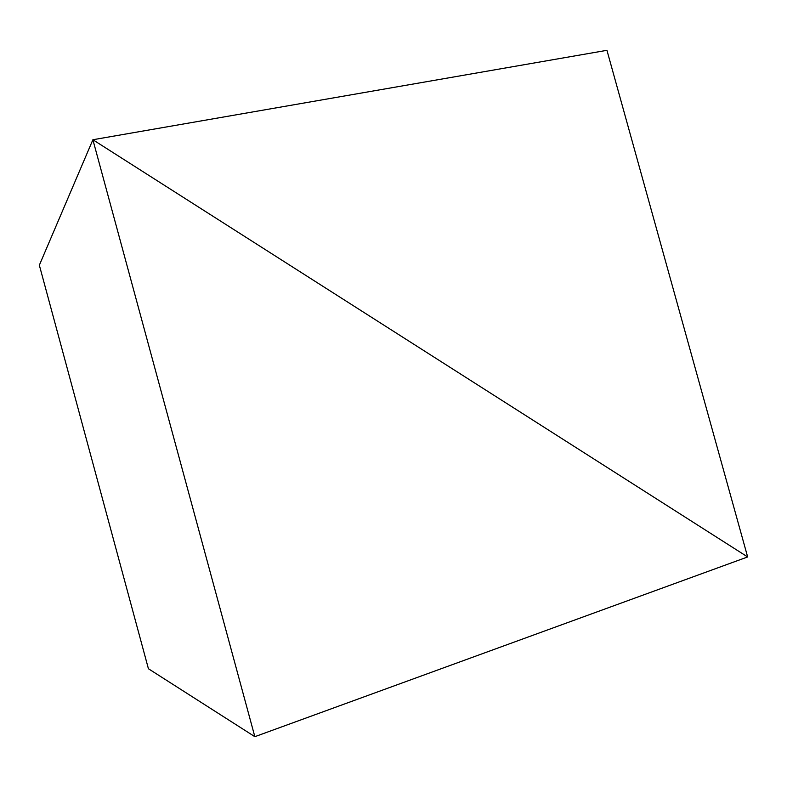 <?xml version="1.0" encoding="UTF-8"?>
<svg xmlns="http://www.w3.org/2000/svg" width="787" height="787" viewBox="0 0 787 787"><rect width="100%" height="100%" fill="white"/><g stroke="black" fill="none" stroke-linecap="round" stroke-linejoin="round"><path stroke-width="1.18" d="M148.418 668.734L39.35 265.189L92.886 139.742L747.65 556.95L606.944 50.319L92.886 139.742L747.65 556.95L254.84 736.681L148.418 668.734M254.84 736.681L92.886 139.742L39.35 265.189"/></g></svg>

